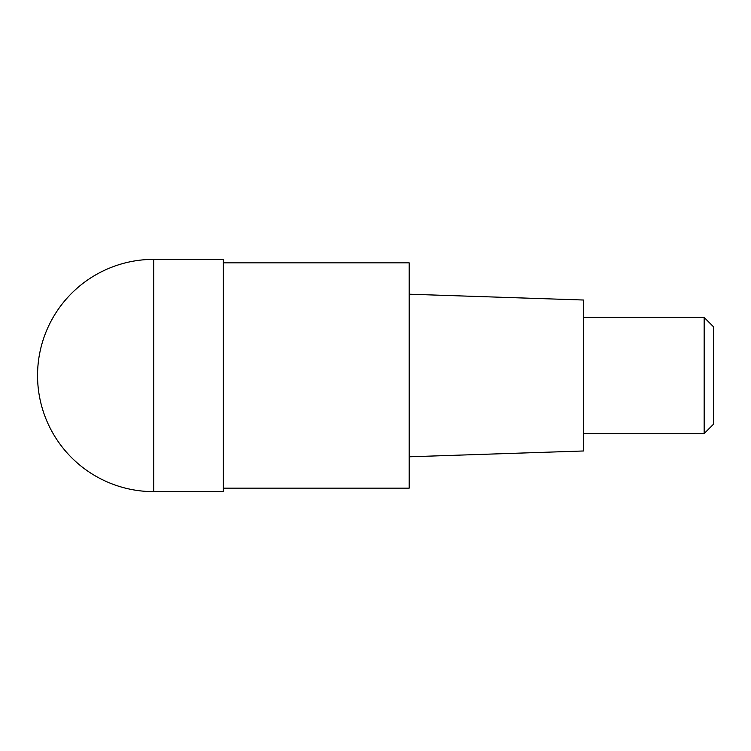 <?xml version="1.0" encoding="UTF-8"?>
<svg xmlns="http://www.w3.org/2000/svg" width="751" height="751" viewBox="0 0 751 751"><rect width="100%" height="100%" fill="white"/><g stroke="black" fill="none" stroke-linecap="round" stroke-linejoin="round"><path stroke-width="1.13" d="M223.366 491.633L223.366 259.367L153.683 259.367L153.683 491.633L223.366 491.633M153.683 491.633A116.133 116.133 0 0 1 37.55 375.5A116.133 116.133 0 0 1 153.683 259.367M223.366 262.85L409.182 262.85L409.182 488.15L223.366 488.15M409.182 456.796L583.377 450.985L583.377 300.015L409.182 294.204M583.377 433.571L704.156 433.571L704.156 317.429L583.377 317.429M704.156 317.429L713.45 326.723L713.45 424.277L704.156 433.571"/></g></svg>
